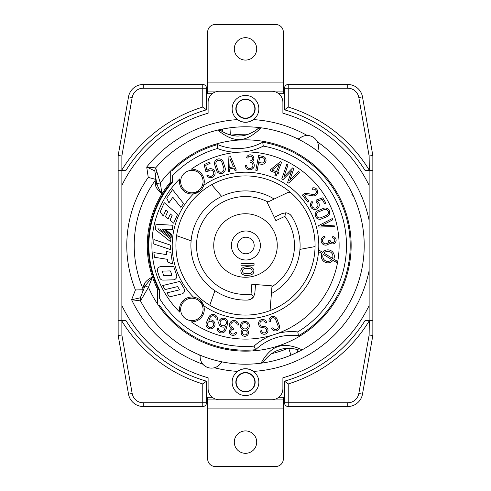 <?xml version="1.0" encoding="UTF-8"?>
<svg xmlns="http://www.w3.org/2000/svg" width="491" height="491" viewBox="0 0 491 491"><rect width="100%" height="100%" fill="white"/><g stroke="black" fill="none" stroke-linecap="round" stroke-linejoin="round"><path stroke-width="0.74" d="M214.898 144.379A45.203 45.203 0 0 0 216.04 145.041A104.693 104.693 0 0 0 193.153 154.837A104.693 104.693 0 0 1 217.611 144.593L217.409 148.509A100.974 100.974 0 0 0 172.507 175.723L172.507 182.13A96.659 96.659 0 0 0 159.446 289.524L159.446 298.325A100.974 100.974 0 0 0 254.031 346.118A56.318 56.318 0 0 1 271.026 335.556A93.603 93.603 0 0 0 244.15 151.903L237.055 152.278A93.603 93.603 0 0 0 191.3 169.18A12.404 12.404 0 0 1 204.268 181.578A12.404 12.404 0 0 1 191.858 193.982A12.404 12.404 0 0 1 179.755 178.871A93.603 93.603 0 0 0 179.755 312.129A12.404 12.404 0 0 1 191.858 297.018A12.404 12.404 0 0 1 204.268 309.422A12.404 12.404 0 0 1 191.3 321.82A93.603 93.603 0 0 0 271.026 335.556L277.783 333.364A56.318 56.318 0 0 1 297.736 331.916A100.974 100.974 0 0 0 263.299 146.103L262.691 142.23A104.693 104.693 0 0 1 264.299 142.513A45.203 45.203 0 0 0 265.361 141.733A105.651 105.651 0 0 0 170.708 170.874L170.708 181.83A98.218 98.218 0 0 0 157.648 289.42L157.648 304.187A105.651 105.651 0 0 0 301.228 335.255A105.651 105.651 0 0 0 265.361 141.733M241.498 121.682A13.484 13.484 0 0 0 253.565 119.614C248.188 123.167 242.812 123.167 237.435 119.614A126.144 126.144 0 0 0 146.717 167.044L155.659 167.897L160.342 182.971L156.752 183.499L156.414 181.823L155.303 184.107L155.162 180.516L155.819 177.803L154.782 170.758M144.336 283.638C146.011 281.055 148.724 278.851 152.474 277.022L145.078 285.946L144.336 283.638L143.802 285.026L144.372 287.505L145.078 285.946L148.46 287.272L140.506 300.903A118.718 118.718 0 0 0 290.96 355.165L297.773 352.084A118.718 118.718 0 0 0 359.363 211.903M352.391 193.853L352.906 194.933L352.317 195.215A118.061 118.061 0 0 0 351.802 194.135L352.391 193.853A118.718 118.718 0 0 0 227.143 128.212M230.347 134.939L229.972 127.807L222.595 129.016A118.718 118.718 0 0 0 217.998 130.017L217.998 130.017C218.207 130.735 230.702 140.874 239.933 139.334C249.287 139.904 260.647 128.507 260.782 127.77L257.971 128.611L260.973 127.795M361.253 93.008A14.982 14.982 0 0 0 347.732 84.477A14.982 14.982 0 0 1 362.487 96.856L372.847 155.61L372.847 320.408L369.128 320.408L369.128 170.592L365.163 170.592A141.175 141.175 0 0 0 284.51 109.824L284.51 88.19A3.713 3.713 0 0 1 288.229 84.477L347.732 84.477L347.732 88.19A11.268 11.268 0 0 1 358.823 97.5L369.128 155.935L369.312 170.592L365.163 170.592M372.847 320.408L372.847 335.39L362.487 394.144A14.982 14.982 0 0 1 347.732 406.523L288.229 406.523A3.713 3.713 0 0 1 284.51 402.81L284.51 381.176A141.175 141.175 0 0 0 365.163 320.408L369.312 320.408L369.128 335.065L358.823 393.5A11.268 11.268 0 0 1 348.383 402.792M256.247 129.992L257.971 128.611C257.922 129.059 248.391 136.13 239.712 135.927C231.144 137.001 220.962 130.993 220.882 130.557L217.998 130.017A118.718 118.718 0 0 0 155.659 167.897L155.285 168.419M132.177 97.5A11.268 11.268 0 0 1 143.268 88.19L143.268 84.477A14.982 14.982 0 0 0 128.513 96.856L132.177 97.5L121.872 155.935L118.153 155.61L128.513 96.856A14.982 14.982 0 0 1 143.268 84.477L202.771 84.477A3.713 3.713 0 0 1 206.49 88.19L206.49 109.824L202.771 107.056L202.771 84.477L186.592 84.477M141.973 406.468A14.982 14.982 0 0 1 128.513 394.144A14.982 14.982 0 0 0 143.268 406.523L143.268 402.81A11.268 11.268 0 0 1 132.177 393.5L121.872 335.065L121.872 321.053A144.888 144.888 0 0 0 202.771 383.944L206.49 381.176L206.49 402.81A3.713 3.713 0 0 1 202.771 406.523L143.268 406.523M369.128 270.572L369.128 250.815L369.128 270.572A126.144 126.144 0 0 1 253.565 371.386A13.484 13.484 0 0 0 249.753 369.398M202.771 107.056A144.888 144.888 0 0 0 121.872 169.947L121.688 170.592L125.837 170.592A141.175 141.175 0 0 1 206.49 109.824M352.581 401.712A11.268 11.268 0 0 1 347.732 402.81L288.229 402.81L288.229 383.944L284.51 381.176M245.893 253.779A8.279 8.279 0 0 0 254.172 245.5A8.279 8.279 0 0 0 245.893 237.221A8.279 8.279 0 0 0 237.607 245.5A8.279 8.279 0 0 0 245.893 253.779M269.129 340.435A52.605 52.605 0 0 1 298.559 335.752A52.605 52.605 0 0 0 255.627 349.702L254.031 346.118M216.04 145.041A104.693 104.693 0 0 1 217.611 144.593A52.605 52.605 0 0 0 262.691 142.23A104.693 104.693 0 0 1 298.559 335.752L297.736 331.916M159.82 266.834A3.603 3.603 0 0 0 157.543 271.394L159.636 277.648A3.603 3.603 0 0 0 163.147 280.109L173.274 279.845A3.603 3.603 0 0 0 176.6 275.095L173.661 266.312L160.864 266.65A3.603 3.603 0 0 0 159.82 266.834M325.024 237.589A3.136 3.136 0 0 0 322.759 241.891A3.136 3.136 0 0 0 328.78 240.473L330.124 240.394A2.332 2.332 0 0 0 333.364 242.401A2.332 2.332 0 0 0 332.64 237.932L332.745 236.588A3.676 3.676 0 0 1 334.396 243.376A3.676 3.676 0 0 1 329.664 242.658A4.487 4.487 0 0 1 321.519 242.413A4.487 4.487 0 0 1 324.76 236.263L325.024 237.589M237.061 112.832A9.347 9.347 0 0 0 249.526 117.245A9.347 9.347 0 0 0 253.939 104.779A9.347 9.347 0 0 0 241.474 100.367A9.347 9.347 0 0 0 237.061 112.832M306.188 193.331A2.848 2.848 0 0 0 303.954 193.896L302.352 195.154L307.906 202.224L308.962 201.39L304.248 195.381L304.782 194.958A1.498 1.498 0 0 1 305.961 194.663L312.957 195.854A4.063 4.063 0 0 0 317.702 191.92A4.063 4.063 0 0 0 312.055 188.102L312.583 189.348A2.713 2.713 0 0 1 316.351 191.895A2.713 2.713 0 0 1 313.184 194.522L306.188 193.331M217.274 320.132A4.487 4.487 0 0 0 215.316 315.087A4.487 4.487 0 0 0 208.859 317.088L206.423 322.581A4.487 4.487 0 0 0 208.159 328.215A4.487 4.487 0 0 0 214.34 326.754A4.487 4.487 0 0 0 208.951 320.193L210.087 317.634A3.136 3.136 0 0 1 214.61 316.235A3.136 3.136 0 0 1 215.972 319.764L217.274 320.132M369.128 185.414A137.455 137.455 0 0 0 282.896 113.225L282.896 102.392A11.146 11.146 0 0 0 271.75 91.246L219.25 91.246A11.146 11.146 0 0 0 208.104 102.392L208.104 113.225A137.455 137.455 0 0 0 121.872 185.414L121.872 320.408L125.837 320.408A141.175 141.175 0 0 0 206.49 381.176M233.342 329.406A2.332 2.332 0 0 0 231.783 333.69A2.332 2.332 0 0 0 235.244 332.364L236.539 332.738A3.676 3.676 0 0 1 231.077 334.837A3.676 3.676 0 0 1 231.224 328.497A4.487 4.487 0 0 1 230.31 322.397A4.487 4.487 0 0 1 238.473 324.987L237.128 324.981A3.136 3.136 0 0 0 231.322 323.311A3.136 3.136 0 0 0 233.538 328.068L233.342 329.406M235.404 135.841L234.815 135.78M234.649 135.761L233.219 135.559M231.022 135.111L230.205 134.902M228.978 134.54L227.48 134.018M225.7 133.288L224.645 132.785M199.837 299.921L203.691 305.697A73.288 73.288 0 0 0 311.65 213.947A73.288 73.288 0 0 0 203.691 185.303L202.261 188.335M199.831 191.079L193.479 193.871A73.288 73.288 0 0 0 193.479 297.129L196.707 298.006M323.195 254.375A5.063 5.063 0 0 0 331.75 259.579L323.195 254.375M298.651 350.022L301.953 349.93C301.566 349.291 286.873 342.73 278.354 346.609C269.172 348.481 261.151 362.426 261.212 363.168L263.704 361.634L261.016 363.199M144.372 287.505L140.334 297.816L140.506 300.903A118.718 118.718 0 0 0 199.039 354.748L204.704 356.988M216.979 360.738L222.932 362.051A1.798 1.798 0 0 0 221.815 362.192L221.073 362.849A11.354 11.354 0 0 1 200.132 356.448A1.798 1.798 0 0 0 199.039 354.748A118.718 118.718 0 0 0 261.212 363.168M217.243 360.805L213.732 359.885M216.556 170.469A4.487 4.487 0 0 0 220.078 173.519A4.487 4.487 0 0 0 225.093 167.713L223.245 161.993A4.487 4.487 0 0 0 219.716 158.949A4.487 4.487 0 0 0 214.708 164.755L216.556 170.469M217.838 170.058A3.136 3.136 0 0 0 220.306 172.188A3.136 3.136 0 0 0 223.81 168.131L221.963 162.411A3.136 3.136 0 0 0 219.495 160.281A3.136 3.136 0 0 0 215.991 164.338L217.838 170.058M193.153 154.837A104.693 104.693 0 0 0 172.507 170.451A104.693 104.693 0 0 1 193.153 154.837M227.566 323.894A4.487 4.487 0 0 0 219.44 320.292A4.487 4.487 0 0 0 225.381 326.601L224.608 329.295A3.136 3.136 0 0 1 218.464 328.651L217.114 328.749A4.487 4.487 0 0 0 225.903 329.67L227.566 323.894M263.299 146.103A56.318 56.318 0 0 1 244.15 151.903A93.603 93.603 0 0 0 237.055 152.278A56.318 56.318 0 0 1 217.409 148.509M289.144 191.312A69.575 69.575 0 0 0 182.701 275.451A69.575 69.575 0 0 0 275.451 308.299A69.575 69.575 0 0 0 291.47 193.276L290.666 192.736A69.458 69.458 0 0 0 289.046 191.392L289.144 191.312M245.893 260.003A14.503 14.503 0 0 0 260.39 245.5A14.503 14.503 0 0 0 245.893 230.997A14.503 14.503 0 0 0 231.39 245.5A14.503 14.503 0 0 0 245.893 260.003M191.858 192.779A11.207 11.207 0 0 1 180.657 181.578A11.207 11.207 0 0 1 191.858 170.371A11.207 11.207 0 0 1 203.065 181.578A11.207 11.207 0 0 1 191.858 192.779M236.791 112.961A9.648 9.648 0 0 0 249.655 117.515A9.648 9.648 0 0 0 254.209 104.651A9.648 9.648 0 0 0 241.345 100.096A9.648 9.648 0 0 0 236.791 112.961M233.44 114.563A13.361 13.361 0 0 0 251.251 120.872A13.361 13.361 0 0 0 257.56 103.055A13.361 13.361 0 0 0 239.749 96.745A13.361 13.361 0 0 0 233.44 114.563M171.463 275.365A0.448 0.448 0 0 0 171.746 274.794L170.549 271.222A0.448 0.448 0 0 0 170.113 270.915L162.809 271.106A0.448 0.448 0 0 0 162.398 271.695L163.589 275.273A0.448 0.448 0 0 0 164.031 275.58L171.328 275.39A0.448 0.448 0 0 0 171.463 275.365M221.183 362.696L221.073 362.849A1.798 1.798 0 0 1 221.815 362.192L222.319 362.039M318.493 211.897A3.136 3.136 0 0 0 319.635 217.936A3.136 3.136 0 0 0 320.893 217.697L326.447 215.402A3.136 3.136 0 0 0 325.3 209.362A3.136 3.136 0 0 0 324.048 209.602L318.493 211.897M321.955 253.62A6.5 6.5 0 0 0 332.99 260.334L336.403 262.409L337.151 261.181L333.739 259.107A6.5 6.5 0 0 0 322.704 252.392L319.291 250.312L318.542 251.545L321.955 253.62M208.018 174.919A3.136 3.136 0 0 0 213.72 173.691A3.136 3.136 0 0 0 207.92 171.592L205.852 171.414L204.115 164.663L209.596 162.018L210.185 163.233L205.698 165.393L206.92 170.15L207.288 170.181A4.487 4.487 0 0 1 215.052 173.918A4.487 4.487 0 0 1 206.895 175.668L208.018 174.919M317.978 210.651A4.487 4.487 0 0 0 319.616 219.287A4.487 4.487 0 0 0 321.409 218.943L326.963 216.648A4.487 4.487 0 0 0 325.324 208.018A4.487 4.487 0 0 0 323.532 208.356L317.978 210.651M252.233 161.557A3.676 3.676 0 0 0 250.613 154.861A3.676 3.676 0 0 0 246.55 157.807L247.875 158.065A2.332 2.332 0 0 1 250.447 156.199A2.332 2.332 0 0 1 252.484 158.722A2.332 2.332 0 0 1 250.036 160.839L249.962 162.19A3.136 3.136 0 0 1 252.908 165.706A3.136 3.136 0 0 1 246.666 165.59L245.328 165.706A4.487 4.487 0 0 0 254.013 166.854A4.487 4.487 0 0 0 252.233 161.557M266.674 322.685A4.118 4.118 0 0 0 258.665 322.501A4.118 4.118 0 0 0 262.212 327.663L264.416 327.896A2.516 2.516 0 0 1 266.582 331.051A2.516 2.516 0 0 1 261.648 330.688L260.328 330.977A3.867 3.867 0 0 0 267.883 331.4A3.867 3.867 0 0 0 264.557 326.558L262.354 326.325A2.774 2.774 0 0 1 259.972 322.851A2.774 2.774 0 0 1 265.355 322.974L266.674 322.685M369.128 305.586A137.455 137.455 0 0 1 282.896 377.775L282.896 388.608A11.146 11.146 0 0 1 271.75 399.754L219.25 399.754A11.146 11.146 0 0 1 208.104 388.608L208.104 377.775A137.455 137.455 0 0 1 121.872 305.586M237.061 386.221A9.347 9.347 0 0 0 249.526 390.633A9.347 9.347 0 0 0 253.939 378.168A9.347 9.347 0 0 0 241.474 373.755A9.347 9.347 0 0 0 237.061 386.221M276.973 319.052A4.118 4.118 0 0 0 270.075 317.726A4.118 4.118 0 0 0 269.252 321.93L270.516 321.464A2.774 2.774 0 0 1 273.837 317.83A2.774 2.774 0 0 1 275.709 319.531L278.041 325.858A2.774 2.774 0 0 1 274.727 329.51A2.774 2.774 0 0 1 272.843 327.792L271.578 328.252A4.118 4.118 0 0 0 278.501 329.596A4.118 4.118 0 0 0 279.299 325.38L276.973 319.052M208.871 327.067A3.136 3.136 0 0 0 213.192 326.049A3.136 3.136 0 0 0 212.173 321.728A3.136 3.136 0 0 0 207.853 322.747A3.136 3.136 0 0 0 208.871 327.067M332.499 258.352A5.063 5.063 0 0 0 323.937 253.141L332.499 258.352M191.858 298.221A11.207 11.207 0 0 1 203.065 309.422A11.207 11.207 0 0 1 191.858 320.629A11.207 11.207 0 0 1 180.657 309.422A11.207 11.207 0 0 1 191.858 298.221M247.102 329.7A4.487 4.487 0 0 0 247.255 321.973A4.487 4.487 0 0 0 241.081 323.434A4.487 4.487 0 0 0 242.64 329.664A3.676 3.676 0 0 0 242.91 335.734A3.676 3.676 0 0 0 247.869 334.702A3.676 3.676 0 0 0 247.102 329.7M312.031 201.445A4.487 4.487 0 0 0 314.731 209.448A4.487 4.487 0 0 0 317.524 201.39L317.53 201.028L322.17 199.432L324.68 203.728L325.846 203.047L322.777 197.793L316.186 200.064L316.173 202.139A3.136 3.136 0 0 1 314.756 208.098A3.136 3.136 0 0 1 312.865 202.501L312.031 201.445M236.791 386.349A9.648 9.648 0 0 0 249.655 390.904A9.648 9.648 0 0 0 254.209 378.039A9.648 9.648 0 0 0 241.345 373.485A9.648 9.648 0 0 0 236.791 386.349M233.44 387.945A13.361 13.361 0 0 0 251.251 394.255A13.361 13.361 0 0 0 257.56 376.437A13.361 13.361 0 0 0 239.749 370.128A13.361 13.361 0 0 0 233.44 387.945M221.607 325.318A3.136 3.136 0 0 0 225.928 324.299A3.136 3.136 0 0 0 224.909 319.985A3.136 3.136 0 0 0 220.588 321.004A3.136 3.136 0 0 0 221.607 325.318M243.248 328.461A3.136 3.136 0 0 0 247.568 327.442A3.136 3.136 0 0 0 246.55 323.121A3.136 3.136 0 0 0 242.229 324.14A3.136 3.136 0 0 0 243.248 328.461M251.048 294.146A48.959 48.959 0 0 1 224.424 201.31A48.959 48.959 0 0 1 267.951 201.991L267.184 202.36L275.905 220.643L284.854 216.371L285.694 212.836C288.057 212.922 290.028 214.07 291.617 216.279A54.593 54.593 0 0 1 271.413 293.55L272.02 285.848L251.828 284.258L251.048 294.146L253.694 296.638L250.643 299.332A7.433 7.433 0 0 0 253.694 296.638L254.847 293.207L255.529 284.553M261.519 162.932A2.664 2.664 0 0 0 264.655 160.729A2.664 2.664 0 0 0 262.525 157.697L259.702 157.151L258.696 162.386L261.519 162.932M235.797 447.724A11.207 11.207 0 0 0 251.104 451.824A11.207 11.207 0 0 0 255.203 436.517A11.207 11.207 0 0 0 239.896 432.418A11.207 11.207 0 0 0 235.797 447.724M255.203 43.276A11.207 11.207 0 0 0 239.896 39.176A11.207 11.207 0 0 0 235.797 54.483A11.207 11.207 0 0 0 251.104 58.582A11.207 11.207 0 0 0 255.203 43.276M179.086 289.917A0.448 0.448 0 0 0 179.246 289.297L177.644 286.578L165.044 289.598L162.656 285.541L179.835 281.417L184.057 288.585A3.603 3.603 0 0 1 181.793 293.919L169.346 296.908L166.958 292.851L178.963 289.966A0.448 0.448 0 0 0 179.086 289.917M271.658 353.667A111.285 111.285 0 0 0 287.916 348.383M302.922 141.598L297.534 138.793A1.798 1.798 0 0 0 299.093 138.8L299.166 138.769M298.006 138.947L299.541 138.499A1.798 1.798 0 0 1 299.093 138.8L297.534 138.793A118.718 118.718 0 0 0 260.782 127.77M261.261 164.258A4.014 4.014 0 0 0 265.987 160.938A4.014 4.014 0 0 0 262.783 156.371L258.634 155.573L255.799 170.285L257.124 170.537L258.438 163.712L261.261 164.258M250.643 299.332L247.746 300.044A54.593 54.593 0 0 1 222 196.222A54.593 54.593 0 0 1 274.156 199.033L287.413 192.711A3.713 3.713 0 0 1 290.893 192.859M243.622 334.592A2.332 2.332 0 0 0 246.826 333.831A2.332 2.332 0 0 0 246.071 330.627A2.332 2.332 0 0 0 242.867 331.382A2.332 2.332 0 0 0 243.622 334.592M245.5 213.738A31.762 31.762 0 0 0 213.738 245.5A31.762 31.762 0 0 0 245.5 277.262A31.762 31.762 0 0 0 277.262 245.5A31.762 31.762 0 0 0 245.5 213.738M157.715 287.37A97.261 97.261 0 0 0 159.446 290.825A97.261 97.261 0 0 1 172.507 181.216A97.261 97.261 0 0 0 157.715 287.37M249.502 369.318A13.484 13.484 0 0 0 237.435 371.386C242.812 367.833 248.188 367.833 253.565 371.386M237.435 119.614A13.484 13.484 0 0 0 241.247 121.602M155.843 178L155.162 180.516A111.285 111.285 0 0 0 142.856 288.499L142.893 291.292L142.856 288.499A111.285 111.285 0 0 1 155.162 180.516M156.795 171.647L155.254 173.974L154.794 170.868L146.717 167.044L148.251 177.411L155.715 179.381M140.506 300.903L140.254 300.314L140.506 300.903L131.6 299.725A126.144 126.144 0 0 0 202.943 364.248M288.757 348.371L290.96 355.165A118.718 118.718 0 0 0 293.587 354.042M265.011 359.854L263.704 361.634C263.636 361.186 271.014 351.894 279.453 349.844C287.45 346.585 298.835 349.752 299.031 350.151A30.344 30.344 0 0 0 296.932 349.488L297.773 352.084M283.645 348.806L284.209 348.714M284.412 348.69L285.817 348.518M288.057 348.377L288.898 348.371M290.175 348.401L291.758 348.518M293.667 348.763L294.815 348.978M346.916 183.787L347.499 184.763M352.648 194.393L352.059 194.675M356.896 204.452L357.282 205.52M353.999 197.321L354.342 198.106M354.68 198.886L354.901 199.401M353.95 197.204L354.121 197.591M352.035 193.123L352.47 194.013M351.341 191.736L351.973 193M350.764 190.612L350.961 190.987M353.778 196.817L354.232 197.848M352.833 194.774L353.152 195.455M352.949 195.031L353.133 195.412M350.568 190.238L351.09 191.238M302.64 141.439L305.789 143.237M248.231 134.252A111.285 111.285 0 0 0 231.157 135.142M220.882 130.557A30.344 30.344 0 0 0 222.736 131.748L222.595 129.016M154.757 170.23L155.659 167.897M155.254 173.974L156.414 181.823M301.228 335.255A45.203 45.203 0 0 0 299.958 334.911M253.994 349.85A45.203 45.203 0 0 0 253.172 350.875M156.752 183.499C157.893 187.022 159.624 190.471 161.95 193.859C158.734 191.269 156.586 188.513 155.506 185.586L156.752 183.499M155.506 185.586L155.303 184.107M301.953 349.93A118.718 118.718 0 0 0 352.906 194.933M140.15 298.43L140.334 297.816L131.6 299.725L135.43 289.966A118.718 118.718 0 0 1 148.251 177.411M143.802 285.026L142.856 288.499M142.93 288.683L143.071 289.199M143.139 289.733L135.43 289.966M299.541 138.499A11.287 11.287 0 0 1 318.015 150.043A1.798 1.798 0 0 0 318.628 151.983L313.743 148.362M317.996 151.013L317.965 150.234M199.898 355.509L200.125 356.257M212.272 93.707L206.49 93.707M206.49 397.293L212.272 397.293M278.728 397.293L284.51 397.293M132.177 393.5L128.513 394.144L118.153 335.39L118.153 320.408L125.837 320.408M118.153 155.61L118.153 320.408M284.51 93.707L278.728 93.707M283.313 397.293L283.313 459.017A7.433 7.433 0 0 1 275.881 466.45L215.119 466.45A7.433 7.433 0 0 1 207.687 459.017L207.687 397.293M283.313 399.091L275.525 399.091M215.475 399.091L207.687 399.091M275.525 91.909L283.313 91.909L283.313 31.983A7.433 7.433 0 0 0 275.881 24.55L215.119 24.55A7.433 7.433 0 0 0 207.687 31.983L207.687 93.707M215.475 91.909L207.687 91.909M283.313 91.909L283.313 93.707M318.653 225.602L319.027 227.038L334.377 226.517L334.027 225.185L321.587 225.602L332.646 219.882L332.297 218.55L318.653 225.602M233.434 166.842L229.739 167.499L230.162 159.145L233.434 166.842M228.959 156.23L228.186 171.58L229.549 171.341L229.671 168.879L233.974 168.118L234.937 170.383L236.3 170.138L230.285 155.991L228.959 156.23M272.131 170.082L279.391 164.215L276.402 171.77L272.131 170.082M270.694 169.512L280.398 161.668L281.65 162.165L277.661 172.267L279.054 172.814L278.557 174.072L277.163 173.519L276.145 176.097L274.892 175.6L275.911 173.022L270.197 170.77L270.694 169.512M286.805 164.301L287.978 165.025L283.927 176.791L292.636 167.904L293.814 168.628L289.758 180.4L298.473 171.506L299.645 172.237L288.898 183.204L287.634 182.425L291.611 170.874L283.062 179.602L281.803 178.816L286.805 164.301M254.05 265.238L240.983 265.238L240.983 263.606L254.05 263.606L254.05 265.238M243.284 269.203L242.468 270.51L242.468 271.652L243.284 272.959L244.592 273.61L250.14 273.61L251.447 272.959L252.264 271.652L251.938 269.854L250.14 268.552L244.592 268.552L243.284 269.203M242.143 274.101L240.995 272.309L240.835 270.51L241.652 268.552L243.444 267.245L246.715 266.588L250.471 266.92L251.938 267.57L253.405 269.037L253.896 270.51L253.737 272.309L253.08 273.61L251.288 274.917L246.715 275.574L244.26 275.248L242.143 274.101M372.847 335.39L369.128 335.065M176.619 235.68L191.109 240.811M214.911 290.721L209.786 305.206M168.953 202.851L166.713 198.155L172.556 189.655L183.548 203.483L180.884 207.368L172.82 197.229L168.953 202.851M172.556 189.655L166.713 198.155M156.04 224.227L155.248 229.524L170.512 241.664L170.874 239.24L157.814 228.849L159.82 228.972L171.071 237.926L171.273 236.607L161.827 229.094L163.834 229.217L171.469 235.287L171.592 234.465L165.086 229.291L172.298 229.733L172.967 225.259L156.04 224.227M164.264 202.697L177.601 214.285L173.648 223.153L170.095 220.066L172.126 215.5L170.346 213.953L168.192 218.796L165.528 216.476L167.683 211.633L165.903 210.087L163.251 216.052L160.195 211.842L164.264 202.697M172.525 263.986L167.701 262.034L167.321 259.303L154.524 257.278L153.867 252.613L166.664 254.639L166.234 251.576L170.886 252.313L172.525 263.986M170.641 245.181L170.524 249.588L153.769 243.984L153.886 239.577L170.641 245.181M118.153 335.39L121.872 335.065M284.854 216.371A48.959 48.959 0 0 1 271.953 286.701M271.413 293.55L270.075 310.588M288.794 213.677A7.433 7.433 0 0 0 285.694 212.836L282.141 213.548L274.303 217.286M159.446 305.126A104.693 104.693 0 0 0 255.627 349.702M299.958 249.379L315.069 246.58M291.617 216.279A7.433 7.433 0 0 0 288.886 213.726M247.746 300.044A7.433 7.433 0 0 0 249.968 299.608M369.128 169.947A144.888 144.888 0 0 0 288.229 107.056L284.51 109.824M372.847 170.592L369.128 170.592M372.847 155.61L369.128 155.935M274.156 199.033L267.951 201.991M121.872 185.414L121.872 170.592L118.153 170.592M121.872 320.408L121.872 321.053M211.652 184.714L221.631 196.4M369.128 220.428A126.144 126.144 0 0 0 317.339 141.807M307.243 135.498A126.144 126.144 0 0 0 253.565 119.614M362.487 394.144L358.823 393.5M152.474 277.022L148.46 287.272A105.651 105.651 0 0 0 157.648 304.187M170.708 170.874A105.651 105.651 0 0 0 160.342 182.971L161.95 193.859M362.487 96.856L358.823 97.5M288.229 383.944A144.888 144.888 0 0 0 369.128 321.053M214.377 367.747A126.144 126.144 0 0 0 237.435 371.386M369.128 232.961L369.128 222M283.313 408.923L207.687 408.923M283.313 82.077L207.687 82.077M206.49 88.19L143.268 88.19M206.49 402.81L202.771 402.81L202.771 383.944M121.872 169.947L121.872 155.935M284.51 88.19L288.229 88.19L288.229 84.477M288.229 107.056L288.229 88.19L347.732 88.19M202.771 406.523L202.771 402.81L143.268 402.81M288.229 406.523L288.229 402.81L284.51 402.81M347.732 406.523L347.732 402.81M221.208 130.784L220.901 130.575M221.073 362.849L221.367 362.499"/></g></svg>
